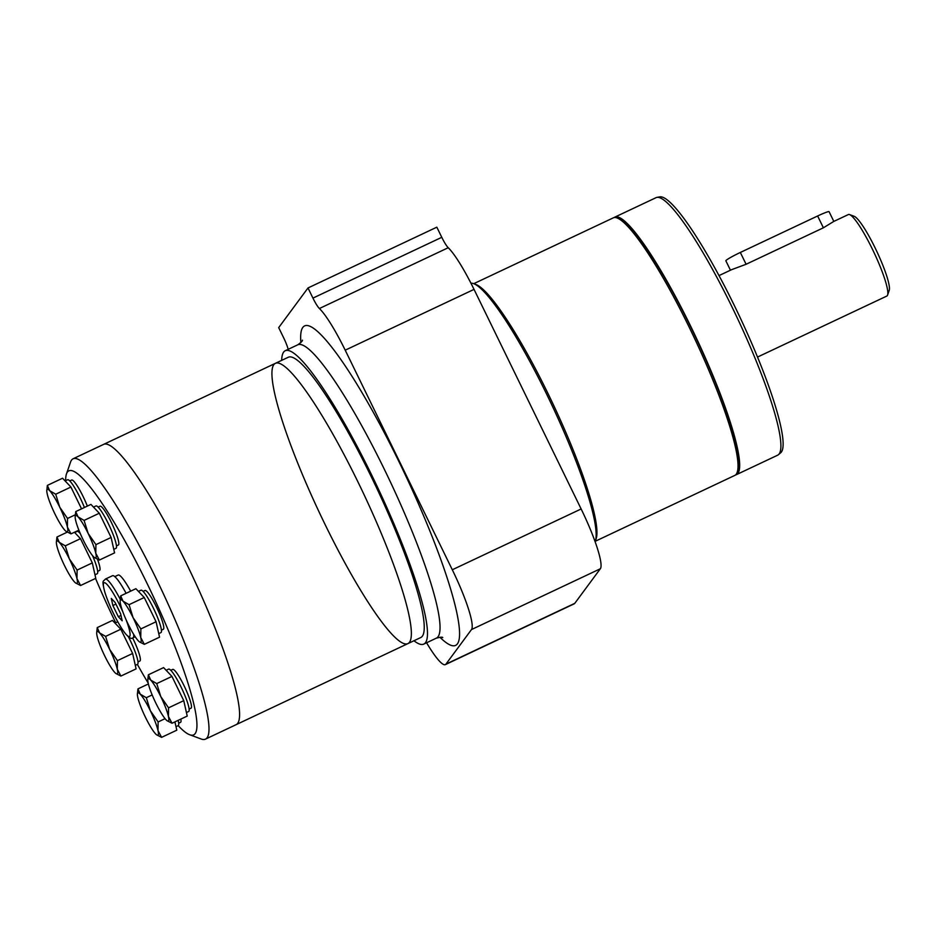 <?xml version="1.0" encoding="UTF-8"?>
<svg xmlns="http://www.w3.org/2000/svg" width="936" height="936" viewBox="0 0 936 936"><rect width="100%" height="100%" fill="white"/><g stroke="black" fill="none" stroke-linecap="round" stroke-linejoin="round"><path stroke-width="1.4" d="M56.371 542.166A23.435 3.627 -115.3 0 0 56.803 545.618A23.435 3.627 -115.3 0 0 64.444 565.449A23.435 3.627 -115.3 0 0 74.529 581.97A23.435 3.627 -115.3 0 0 75.617 582.964A23.435 3.627 -115.3 0 0 76.974 578.67A23.435 3.627 -115.3 0 0 69.334 558.839A23.435 3.627 -115.3 0 0 59.249 542.318A23.435 3.627 -115.3 0 0 56.371 542.166L56.944 537.03L59.249 542.318L65.286 545.84L69.334 558.839L77.115 570.071L76.974 578.67L80.578 585.503L95.776 578.331L92.313 562.899L80.496 538.668L74.424 532.256M120.896 676.061L136.094 668.889L132.631 653.468L126.723 641.347L120.802 629.226L112.46 620.416L97.25 627.588L99.555 632.876L105.604 636.398L109.652 649.397L117.433 660.64L117.292 669.228L120.896 676.061L115.935 673.522A23.435 3.627 -115.3 0 0 117.292 669.228A23.435 3.627 -115.3 0 0 109.652 649.397A23.435 3.627 -115.3 0 0 99.555 632.876A23.435 3.627 -115.3 0 0 96.689 632.736A23.435 3.627 -115.3 0 0 97.122 636.176A23.435 3.627 -115.3 0 0 104.762 656.007A23.435 3.627 -115.3 0 0 114.847 672.539A23.435 3.627 -115.3 0 0 115.935 673.522M137.393 694.032A23.435 3.627 -115.3 0 0 137.814 697.484A23.435 3.627 -115.3 0 0 145.466 717.315A23.435 3.627 -115.3 0 0 155.551 733.836A23.435 3.627 -115.3 0 0 156.64 734.818A23.435 3.627 -115.3 0 0 157.985 730.536A23.435 3.627 -115.3 0 0 150.345 710.705A23.435 3.627 -115.3 0 0 140.26 694.184A23.435 3.627 -115.3 0 0 137.393 694.032L137.955 688.884L140.26 694.184L146.308 697.706L150.345 710.705L158.125 721.937L157.985 730.536L161.589 737.357L176.799 730.185L174.927 721.878M172.025 723.247L187.223 716.075L183.76 700.654L171.943 676.412L163.589 667.602L148.391 674.774L150.696 680.062L156.745 683.584L160.781 696.583L168.562 707.827L168.421 716.414L172.025 723.247L167.064 720.708A23.435 3.627 -115.3 0 0 168.421 716.414A23.435 3.627 -115.3 0 0 160.781 696.583A23.435 3.627 -115.3 0 0 150.696 680.062A23.435 3.627 -115.3 0 0 147.818 679.922A23.435 3.627 -115.3 0 0 148.251 683.362A23.435 3.627 -115.3 0 0 155.891 703.193A23.435 3.627 -115.3 0 0 165.988 719.725A23.435 3.627 -115.3 0 0 167.064 720.708M144.343 644.342L159.541 637.17L156.078 621.738L144.249 597.507L135.895 588.697L120.697 595.869L123.002 601.158L129.051 604.679L133.088 617.678L140.868 628.91L140.739 637.51L144.343 644.342L139.675 642.002M99.38 560.056L114.578 552.884L111.115 537.463L105.206 525.342L99.298 513.232L90.944 504.41L75.746 511.582L78.051 516.871L84.088 520.404L88.136 533.403L95.917 544.635L95.776 553.235L99.38 560.056L94.419 557.517A23.435 3.627 -115.3 0 0 95.776 553.235A23.435 3.627 -115.3 0 0 88.136 533.403A23.435 3.627 -115.3 0 0 78.051 516.871A23.435 3.627 -115.3 0 0 75.172 516.73A23.435 3.627 -115.3 0 0 75.605 520.182A23.435 3.627 -115.3 0 0 83.246 540.014A23.435 3.627 -115.3 0 0 93.331 556.534A23.435 3.627 -115.3 0 0 94.419 557.517M81.549 508.845L70.914 487.048L62.56 478.226L47.362 485.398L49.666 490.686L55.715 494.22L59.752 507.218L67.532 518.45L67.404 527.05L71.007 533.871L66.046 531.332A23.435 3.627 -115.3 0 0 67.404 527.05A23.435 3.627 -115.3 0 0 59.752 507.218A23.435 3.627 -115.3 0 0 49.666 490.686A23.435 3.627 -115.3 0 0 46.8 490.546A23.435 3.627 -115.3 0 0 47.233 493.997A23.435 3.627 -115.3 0 0 54.873 513.829A23.435 3.627 -115.3 0 0 64.958 530.349A23.435 3.627 -115.3 0 0 66.046 531.332M407.792 643.664A155.013 24.02 -115.3 0 0 357.798 481.619A155.013 24.02 -115.3 0 0 275.488 363.285L288.382 357.213A155.013 24.02 -115.3 0 1 370.679 475.535A155.013 24.02 -115.3 0 1 420.673 637.58L407.792 643.664A155.013 24.02 -115.3 0 0 357.798 481.619A155.013 24.02 -115.3 0 0 275.488 363.285A155.013 24.02 -115.3 0 0 319.913 513.724A155.013 24.02 -115.3 0 0 407.792 643.664L236.024 724.71A155.013 24.02 -115.3 0 0 186.03 562.665A155.013 24.02 -115.3 0 0 103.732 444.331L73.125 458.769A155.013 24.02 -115.3 0 0 70.539 462.115L66.491 473.873A145.993 22.628 -115.3 0 0 65.649 480.671M178.144 720.357A23.435 3.627 -115.3 0 1 178.191 725.622A145.993 22.628 -115.3 0 0 189.54 734.678L201.193 739.019A155.013 24.02 -115.3 0 0 205.429 739.147A155.013 24.02 -115.3 0 0 155.434 577.102A155.013 24.02 -115.3 0 0 73.125 458.769M189.54 734.678A145.993 22.628 -115.3 0 0 146.449 582.169A145.993 22.628 -115.3 0 0 66.491 473.873M95.554 578.436A145.993 22.628 -115.3 0 0 115.725 622.779M137.37 664.385A145.993 22.628 -115.3 0 0 148.192 683.093M130.677 591.154A30.642 4.75 -115.3 0 0 118.147 575.043L114.812 576.623M69.779 480.928L71.674 480.028A21.446 3.323 64.7 0 1 83.058 496.396A21.446 3.323 64.7 0 1 87.329 506.119M98.151 507.113L100.047 506.212A21.446 3.323 64.7 0 1 111.442 522.592A21.446 3.323 64.7 0 1 118.357 545.009L116.462 545.91M143.114 591.388L145.01 590.487A21.446 3.323 64.7 0 1 156.394 606.867A21.446 3.323 64.7 0 1 163.32 629.284L161.413 630.185M170.797 670.293L172.692 669.404A21.446 3.323 64.7 0 1 184.088 685.772A21.446 3.323 64.7 0 1 191.002 708.201L189.107 709.09M180.859 719.082A21.446 3.323 64.7 0 1 180.566 722.311L178.671 723.212M132.631 637.942A21.446 3.323 64.7 0 1 132.959 638.586A21.446 3.323 64.7 0 1 139.873 661.015L137.966 661.904M97.508 559.307A21.446 3.323 64.7 0 1 99.555 570.445L97.66 571.346M126.114 593.307A32.444 5.031 -115.3 0 0 112.554 575.698L105.3 579.115C103.51 581.864 101.416 578.846 104.82 592.242C109.161 605.428 115.128 618.053 122.745 630.103C127.741 637.077 131.145 639.639 132.994 637.802A32.444 5.031 -115.3 0 0 133.637 634.315M111.279 598.408L112.882 605.533L118.334 616.719L122.183 620.779L120.592 613.665L115.128 602.48L111.279 598.408M120.99 615.455L118.334 616.719M115.924 604.094L112.882 605.533M84.415 507.499A23.435 3.627 -115.3 0 0 80.051 497.636A23.435 3.627 -115.3 0 0 67.603 479.758L65.122 480.928M80.32 533.625A23.435 3.627 -115.3 0 0 77.185 531.379L74.693 532.549M94.992 574.798L97.18 573.756A23.435 3.627 -115.3 0 0 92.547 555.645M135.299 665.356L137.498 664.326A23.435 3.627 -115.3 0 0 129.94 639.826A23.435 3.627 -115.3 0 0 128.501 636.96M117.796 621.878A23.435 3.627 -115.3 0 0 117.503 621.937L115.011 623.107M186.439 712.542L188.627 711.512A23.435 3.627 -115.3 0 0 181.069 687.012A23.435 3.627 -115.3 0 0 168.632 669.123L166.14 670.293M158.746 633.637L160.945 632.596A23.435 3.627 -115.3 0 0 153.387 608.107A23.435 3.627 -115.3 0 0 140.938 590.218L138.458 591.388M113.794 549.362L115.982 548.32A23.435 3.627 -115.3 0 0 108.424 523.832A23.435 3.627 -115.3 0 0 95.987 505.943L93.495 507.113M46.8 490.546L47.362 485.398M70.914 487.048L55.715 494.22M75.301 514.788L67.532 518.45M78.881 530.162L71.007 533.871M75.172 516.73L75.746 511.582M99.298 513.232L84.088 520.404M111.115 537.463L95.917 544.635M120.136 601.006A23.435 3.627 -115.3 0 0 120.568 604.457A23.435 3.627 -115.3 0 0 128.209 624.289A23.435 3.627 -115.3 0 0 138.294 640.809A23.435 3.627 -115.3 0 0 139.382 641.803A23.435 3.627 -115.3 0 0 140.739 637.51A23.435 3.627 -115.3 0 0 133.088 617.678A23.435 3.627 -115.3 0 0 123.002 601.158A23.435 3.627 -115.3 0 0 120.136 601.006L120.697 595.869M144.249 597.507L129.051 604.679M156.078 621.738L140.868 628.91M147.923 678.436L148.391 674.774M171.943 676.412L156.745 683.584M183.76 700.654L168.562 707.827M148.391 683.959L137.955 688.884M152.17 694.933L146.308 697.706M165.064 718.672L158.125 721.937M161.589 737.357L156.64 734.818M96.689 632.736L97.25 627.588M120.802 629.226L105.604 636.398M132.631 653.468L117.433 660.64M67.263 532.151L56.944 537.03M80.496 538.668L65.286 545.84M92.313 562.899L77.115 570.071M80.578 585.503L75.617 582.964M205.429 739.147L236.024 724.71A155.013 24.02 -115.3 0 0 186.03 562.665A155.013 24.02 -115.3 0 0 103.732 444.331L275.488 363.285M757.481 357.084L886.825 296.057A45.057 6.985 -115.3 0 0 887.574 295.086L889.2 290.382A41.453 6.423 -115.3 0 0 875.137 247.935A41.453 6.423 -115.3 0 0 854.252 216.333L849.595 214.59A45.057 6.985 -115.3 0 0 848.367 214.555L833.754 221.446L823.387 227.799L746.097 264.268L731.601 269.673L719.023 275.582M887.574 295.086A45.057 6.985 -115.3 0 0 872.293 248.953A45.057 6.985 -115.3 0 0 849.595 214.59M730.443 270.2L725.868 260.816A14.414 1.182 -26 0 1 740.329 252.463L817.631 215.982A14.414 1.182 -26 0 1 829.085 211.7L833.824 221.411M735.544 474.938A142.389 22.066 -115.3 0 0 736.398 474.657L777.629 455.212A142.389 22.066 -115.3 0 0 778.413 454.697L780.659 452.79A141.617 21.949 -115.3 0 0 734.198 305.241A141.617 21.949 -115.3 0 0 659.892 196.852L656.99 197.367A142.389 22.066 -115.3 0 0 656.101 197.648L614.87 217.105A142.389 22.066 -115.3 0 0 614.121 217.585M778.413 454.697A142.389 22.066 -115.3 0 0 731.706 306.353A142.389 22.066 -115.3 0 0 656.99 197.367M736.398 474.657A142.389 22.066 -115.3 0 0 690.475 325.798A142.389 22.066 -115.3 0 0 614.87 217.105M595.109 541.745A144.191 22.347 -115.3 0 0 595.284 541.265L734.783 475.418A142.389 22.066 -115.3 0 0 737.17 472.352L737.977 470.001A140.587 21.785 -115.3 0 0 690.288 326.056A140.587 21.785 -115.3 0 0 619.48 218.849L617.152 217.983A142.389 22.066 -115.3 0 0 613.267 217.866L473.768 283.678M737.17 472.352A142.389 22.066 -115.3 0 0 688.873 326.559A142.389 22.066 -115.3 0 0 617.152 217.983M473.745 283.678A144.191 22.347 -115.3 0 1 546.378 393.623A144.191 22.347 -115.3 0 1 595.284 541.265L596.092 538.914A142.389 22.066 -115.3 0 0 547.794 393.12A142.389 22.066 -115.3 0 0 476.073 284.544L473.745 283.678A144.191 22.347 -115.3 0 0 470.96 283.234M426.582 642.763A57.681 8.939 -115.3 0 0 445.349 664.63A57.681 8.939 -115.3 0 0 445.934 664.127L471.487 629.565A57.681 8.939 -115.3 0 0 452.299 569.767L345.209 350.181A57.681 8.939 -115.3 0 0 319.398 308.517A14.414 2.235 -115.3 0 1 312.94 298.104L441.78 237.311L436.831 227.179L308.002 287.96L278.694 327.612L283.631 337.756A14.414 2.235 -115.3 0 1 288.183 349.327M441.78 237.311A14.414 2.235 -115.3 0 0 448.227 247.724A57.681 8.939 -115.3 0 1 474.037 289.388L581.139 508.973A57.681 8.939 -115.3 0 1 600.327 568.772L574.774 603.346A57.681 8.939 -115.3 0 1 574.189 603.837L445.349 664.63M312.94 298.104L308.002 287.96M413.969 640.75A162.22 25.143 -115.3 0 0 423.751 644.108A162.22 25.143 -115.3 0 0 371.428 474.517A162.22 25.143 -115.3 0 0 285.304 350.684A162.22 25.143 -115.3 0 0 281.678 360.372M120.241 599.332A32.444 5.031 -115.3 0 0 105.3 579.115M122.967 612.156A29.741 4.61 -115.3 0 0 119.831 605.405A29.741 4.61 -115.3 0 0 103.451 585.901A29.741 4.61 -115.3 0 0 122.534 629.682A29.741 4.61 -115.3 0 0 126.114 619.819M823.387 227.799L817.631 215.982M746.097 264.268L740.329 252.463M445.934 664.127L574.774 603.346M471.487 629.565L600.327 568.772M452.299 569.767L581.139 508.973M345.209 350.181L474.037 289.388M319.398 308.517L448.227 247.724M439.92 637.24A176.635 27.378 -115.3 0 0 398.385 460.477A176.635 27.378 -115.3 0 0 300.877 342.564M442.751 637.591C442.552 636.936 440.4 637.135 436.305 638.177A162.22 25.143 -115.3 0 0 383.994 468.597A162.22 25.143 -115.3 0 0 297.859 344.764L285.304 350.684M135.194 636.761L132.994 637.802M178.191 725.622L176.003 726.664M147.818 679.922L147.911 678.436M436.305 638.177L423.751 644.108M297.859 344.764C301.263 342.26 302.784 340.727 302.41 340.166"/></g></svg>
